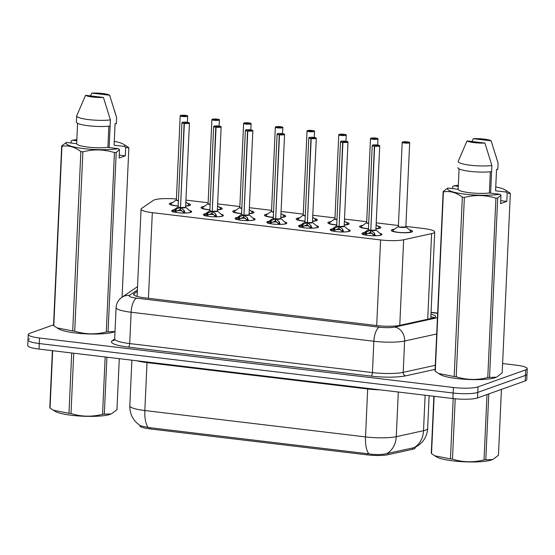 <?xml version="1.0" encoding="UTF-8"?>
<svg xmlns="http://www.w3.org/2000/svg" width="555" height="555" viewBox="0 0 555 555"><rect width="100%" height="100%" fill="white"/><g stroke="black" fill="none" stroke-linecap="round" stroke-linejoin="round"><path stroke-width="0.83" d="M189.498 210.518A9.997 1.734 -177.4 0 1 191.662 211.705A9.997 1.734 -177.4 0 1 190.837 212.35A9.997 1.734 -177.4 0 1 179.612 212.863A9.997 1.734 -177.4 0 1 171.689 210.803A9.997 1.734 -177.4 0 1 172.515 210.158A9.997 1.734 -177.4 0 1 173.958 209.811M221.216 214.306A9.997 1.734 -177.4 0 1 223.374 215.5A9.997 1.734 -177.4 0 1 222.548 216.138A9.997 1.734 -177.4 0 1 211.323 216.651A9.997 1.734 -177.4 0 1 203.407 214.591A9.997 1.734 -177.4 0 1 204.233 213.952A9.997 1.734 -177.4 0 1 205.676 213.599M252.927 218.101A9.997 1.734 -177.4 0 1 255.085 219.287A9.997 1.734 -177.4 0 1 254.259 219.926A9.997 1.734 -177.4 0 1 243.034 220.446A9.997 1.734 -177.4 0 1 235.119 218.379A9.997 1.734 -177.4 0 1 235.944 217.74A9.997 1.734 -177.4 0 1 237.387 217.393M284.639 221.889A9.997 1.734 -177.4 0 1 286.803 223.075A9.997 1.734 -177.4 0 1 285.978 223.721A9.997 1.734 -177.4 0 1 274.746 224.234A9.997 1.734 -177.4 0 1 266.83 222.173A9.997 1.734 -177.4 0 1 267.656 221.528A9.997 1.734 -177.4 0 1 269.099 221.181M316.357 225.684A9.997 1.734 -177.4 0 1 318.514 226.87A9.997 1.734 -177.4 0 1 317.689 227.508A9.997 1.734 -177.4 0 1 306.464 228.022A9.997 1.734 -177.4 0 1 298.548 225.961A9.997 1.734 -177.4 0 1 299.374 225.323A9.997 1.734 -177.4 0 1 300.817 224.976M348.068 229.472A9.997 1.734 -177.4 0 1 350.226 230.658A9.997 1.734 -177.4 0 1 349.4 231.303A9.997 1.734 -177.4 0 1 338.175 231.817A9.997 1.734 -177.4 0 1 330.26 229.749A9.997 1.734 -177.4 0 1 331.085 229.111A9.997 1.734 -177.4 0 1 332.528 228.764M379.78 233.26A9.997 1.734 -177.4 0 1 381.944 234.446A9.997 1.734 -177.4 0 1 381.118 235.091A9.997 1.734 -177.4 0 1 369.887 235.604A9.997 1.734 -177.4 0 1 361.971 233.544A9.997 1.734 -177.4 0 1 362.797 232.899A9.997 1.734 -177.4 0 1 364.24 232.552M187.465 203.352A10.628 1.845 -177.4 0 1 190.545 204.802A10.628 1.845 -177.4 0 1 189.671 205.489A10.628 1.845 -177.4 0 1 185.661 206.127M178.162 206.065A10.628 1.845 -177.4 0 1 169.303 203.838A10.628 1.845 -177.4 0 1 170.184 203.158A10.628 1.845 -177.4 0 1 172.494 202.672M219.176 207.14A10.628 1.845 -177.4 0 1 222.257 208.597A10.628 1.845 -177.4 0 1 221.383 209.277A10.628 1.845 -177.4 0 1 217.373 209.922M209.873 209.859A10.628 1.845 -177.4 0 1 201.021 207.632A10.628 1.845 -177.4 0 1 201.895 206.946A10.628 1.845 -177.4 0 1 204.212 206.467M250.895 210.935A10.628 1.845 -177.4 0 1 253.975 212.385A10.628 1.845 -177.4 0 1 253.094 213.065A10.628 1.845 -177.4 0 1 249.084 213.71M241.585 213.647A10.628 1.845 -177.4 0 1 232.732 211.42A10.628 1.845 -177.4 0 1 233.606 210.74A10.628 1.845 -177.4 0 1 235.924 210.255M282.606 214.723A10.628 1.845 -177.4 0 1 285.686 216.173A10.628 1.845 -177.4 0 1 284.812 216.859A10.628 1.845 -177.4 0 1 280.802 217.504M273.303 217.435A10.628 1.845 -177.4 0 1 264.444 215.208A10.628 1.845 -177.4 0 1 265.325 214.528A10.628 1.845 -177.4 0 1 267.635 214.043M314.317 218.517A10.628 1.845 -177.4 0 1 317.398 219.967A10.628 1.845 -177.4 0 1 316.523 220.647A10.628 1.845 -177.4 0 1 312.514 221.292M305.014 221.23A10.628 1.845 -177.4 0 1 296.162 219.003A10.628 1.845 -177.4 0 1 297.036 218.316A10.628 1.845 -177.4 0 1 299.353 217.838M346.029 222.305A10.628 1.845 -177.4 0 1 349.116 223.755A10.628 1.845 -177.4 0 1 348.235 224.435A10.628 1.845 -177.4 0 1 344.225 225.08M336.725 225.018A10.628 1.845 -177.4 0 1 327.873 222.791A10.628 1.845 -177.4 0 1 328.747 222.111A10.628 1.845 -177.4 0 1 331.064 221.625M377.747 226.093A10.628 1.845 -177.4 0 1 380.827 227.55A10.628 1.845 -177.4 0 1 379.953 228.23A10.628 1.845 -177.4 0 1 375.943 228.875M368.444 228.806A10.628 1.845 -177.4 0 1 359.585 226.579A10.628 1.845 -177.4 0 1 360.466 225.899A10.628 1.845 -177.4 0 1 362.776 225.413M409.458 229.888A10.628 1.845 -177.4 0 1 412.538 231.338A10.628 1.845 -177.4 0 1 411.664 232.018A10.628 1.845 -177.4 0 1 399.718 232.566A10.628 1.845 -177.4 0 1 391.296 230.374A10.628 1.845 -177.4 0 1 392.177 229.687A10.628 1.845 -177.4 0 1 394.487 229.208M176.414 199.009A18.738 3.254 2.6 0 0 153.353 200.376L141.567 208.437A18.738 3.254 2.6 0 0 141.053 209.145A18.738 3.254 2.6 0 0 152.32 212.655L380.584 239.94A18.738 3.254 2.6 0 0 403.658 239.76L431.596 233.634A18.738 3.254 2.6 0 0 433.15 233.204A18.738 3.254 2.6 0 0 434.697 231.997A18.738 3.254 2.6 0 0 423.43 228.494L405.871 226.391M139.922 425.373L139.909 425.754A16.865 2.928 2.6 0 0 150.051 428.911L367.188 454.864A16.865 2.928 2.6 0 0 387.952 454.705L412.4 449.342A16.865 2.928 2.6 0 0 413.794 448.953A16.865 2.928 2.6 0 0 415.189 447.871L415.209 447.344M398.414 225.503L376.214 222.846M366.695 221.709L344.502 219.058M334.984 217.921L312.791 215.264M303.273 214.126L281.073 211.476M271.555 210.338L249.361 207.688M239.843 206.55L217.65 203.893M208.132 202.755L185.932 200.105M148.247 427.503A21.86 8.415 -83.2 0 1 144.841 410.534A24.982 4.336 2.6 0 1 129.815 405.851C129.787 414.55 133.38 421.196 140.602 425.796L148.247 427.503L368.922 453.879C375.881 454.892 381.861 454.781 386.87 453.553L414.842 447.49L418.727 445.221L421.689 442.592C425.352 438.616 427.336 433.927 427.648 428.515L429.14 395.708M502.615 363.539L515.983 365.141A18.738 3.254 -177.4 0 1 527.25 368.652L527 374.181A18.738 3.254 -177.4 0 1 525.453 375.381L477.772 392.406A18.738 3.254 -177.4 0 1 453.151 393.016L39.273 343.545A18.738 3.254 -177.4 0 1 28 340.035L27.75 345.571A18.738 3.254 -177.4 0 0 39.017 349.081L452.901 398.546A18.738 3.254 -177.4 0 0 477.522 397.935L525.203 380.91A18.738 3.254 -177.4 0 0 526.75 379.71L527 374.181A18.738 3.254 -177.4 0 1 525.453 375.381L477.772 392.406A18.738 3.254 -177.4 0 1 453.151 393.016L39.273 343.545A18.738 3.254 -177.4 0 1 28 340.035A18.738 3.254 -177.4 0 1 29.547 338.834M137.314 291.451L134.116 293.637A18.738 3.254 2.6 0 0 133.609 294.344A18.738 3.254 2.6 0 0 144.876 297.855L376.623 325.556A18.738 3.254 2.6 0 0 399.697 325.376L432.525 318.175A18.738 3.254 2.6 0 0 434.079 317.744A18.738 3.254 2.6 0 0 435.626 316.544A18.738 3.254 2.6 0 0 430.964 314.165M527.25 368.652A18.738 3.254 -177.4 0 1 525.703 369.852L478.021 386.877A18.738 3.254 -177.4 0 1 453.4 387.487L39.523 338.016A18.738 3.254 -177.4 0 1 28.249 334.505A18.738 3.254 -177.4 0 1 29.797 333.305L53.564 324.821M407.273 141.941L407.231 141.837A3.621 0.631 2.6 0 0 402.618 141.969A3.621 0.631 2.6 0 0 404.498 142.885A3.621 0.631 2.6 0 0 409.257 142.767A3.621 0.631 2.6 0 0 407.523 141.872L406.468 142.586M392.538 230.998A9.373 1.63 2.6 0 0 392.531 231.047A9.373 1.63 2.6 0 0 392.69 231.366M411.068 232.198A9.373 1.63 2.6 0 0 411.248 231.893A9.373 1.63 2.6 0 0 411.248 231.817M409.548 142.482A3.746 0.652 -177.4 0 1 409.673 142.663A3.746 0.652 -177.4 0 1 409.368 142.899A3.746 0.652 -177.4 0 1 405.157 143.093A3.746 0.652 -177.4 0 1 402.188 142.323L398.372 226.384A3.746 0.652 2.6 0 0 400.627 227.085A3.746 0.652 2.6 0 0 405.552 226.96A3.746 0.652 2.6 0 0 405.858 226.724L405.885 226.828A3.864 0.666 -177.4 0 1 402.07 227.46A3.864 0.666 -177.4 0 1 398.344 226.475L398.372 226.384A3.746 0.645 -177.4 0 0 400.627 227.085L405.552 226.96M406.482 142.198L404.692 142.309L406.385 142.184L406.364 142.593M406.385 142.184L407.231 141.837L405.969 141.74L402.188 142.323A3.746 0.652 -177.4 0 1 402.333 142.149M407.523 141.872L407.53 141.872C411.186 142.586 409.014 142.538 409.673 142.663L405.858 226.724M363.192 234.807L366.383 231.948L370.095 230.415L370.511 230.256L370.414 232.399L370.747 231.692M379.585 145.618A3.746 0.652 -177.4 0 1 379.717 145.798A3.746 0.652 -177.4 0 1 379.405 146.041A3.746 0.652 -177.4 0 1 374.632 146.18L370.816 230.242A3.746 0.652 2.6 0 0 375.589 230.103L370.809 230.297L374.181 232.878L375.395 235.764A9.137 1.589 -177.4 0 0 380.876 234.189L381.285 235.036M370.095 230.415A3.864 0.673 -177.4 0 1 368.381 229.617L368.409 229.527A3.746 0.652 2.6 0 0 370.511 230.207L370.511 230.256M374.632 146.18L374.68 146.041A3.621 0.631 2.6 0 0 379.294 145.903A3.621 0.631 2.6 0 0 377.414 144.994A3.621 0.631 2.6 0 0 372.655 145.112A3.621 0.631 2.6 0 0 374.389 146.007L375.43 145.736M375.589 230.103A3.746 0.652 2.6 0 0 375.895 229.867L380.876 234.189M374.389 146.007L370.823 230.11M375.43 145.681L377.123 145.646L374.68 146.041M370.809 230.297L370.712 232.441L374.521 235.833M370.414 232.399L366.279 234.175L365.502 235.036M367.403 233.516A6.868 1.193 -177.4 0 1 372.315 233.433M375.555 138.153L375.52 138.049A3.621 0.631 2.6 0 0 370.906 138.181A3.621 0.631 2.6 0 0 372.787 139.09A3.621 0.631 2.6 0 0 377.546 138.972A3.621 0.631 2.6 0 0 375.811 138.084L374.75 138.799M360.826 227.203A9.373 1.63 2.6 0 0 360.819 227.252A9.373 1.63 2.6 0 0 360.979 227.571M379.349 228.41A9.373 1.63 2.6 0 0 379.537 228.105A9.373 1.63 2.6 0 0 379.53 228.029M377.83 138.688A3.746 0.652 -177.4 0 1 377.962 138.868A3.746 0.652 -177.4 0 1 377.657 139.111A3.746 0.652 -177.4 0 1 373.446 139.305A3.746 0.652 -177.4 0 1 370.476 138.528L366.661 222.59A3.746 0.652 2.6 0 0 368.693 223.27A3.746 0.645 -177.4 0 1 366.661 222.597L361.305 226.461L360.805 227.508M374.771 138.403L375.367 138.715L372.974 138.521L374.674 138.396L374.653 138.799M374.674 138.396L375.52 138.049L374.25 137.945L370.476 138.528A3.746 0.652 -177.4 0 1 370.622 138.362M377.684 145.028L377.962 138.868C377.303 138.743 379.474 138.799 375.818 138.077L375.825 138.084M343.843 134.372L343.802 134.255A3.621 0.631 2.6 0 0 339.188 134.393A3.621 0.631 2.6 0 0 341.068 135.302A3.621 0.631 2.6 0 0 345.827 135.184A3.621 0.631 2.6 0 0 344.093 134.289L343.039 135.004M329.115 223.415A9.373 1.63 2.6 0 0 329.108 223.464A9.373 1.63 2.6 0 0 329.261 223.783M347.638 224.615A9.373 1.63 2.6 0 0 347.825 224.31A9.373 1.63 2.6 0 0 347.818 224.241M346.119 134.9A3.746 0.652 -177.4 0 1 346.251 135.08A3.746 0.652 -177.4 0 1 345.938 135.323A3.746 0.652 -177.4 0 1 341.727 135.51A3.746 0.652 -177.4 0 1 338.758 134.74L334.942 218.802A3.746 0.652 2.6 0 0 336.982 219.475A3.746 0.645 -177.4 0 1 334.942 218.802L329.594 222.666L329.094 223.721M343.059 134.615L341.263 134.733L342.955 134.601L342.941 135.011M342.955 134.601L343.802 134.255M345.966 141.234L346.251 135.08C345.592 134.955 347.756 135.004 344.107 134.289L344.114 134.296M312.132 130.571L312.09 130.467A3.621 0.631 2.6 0 0 307.477 130.598A3.621 0.631 2.6 0 0 309.357 131.514A3.621 0.631 2.6 0 0 314.116 131.396A3.621 0.631 2.6 0 0 312.382 130.501L311.327 131.216M297.397 219.627A9.373 1.63 2.6 0 0 297.39 219.676A9.373 1.63 2.6 0 0 297.549 219.995M315.927 220.828A9.373 1.63 2.6 0 0 316.107 220.522A9.373 1.63 2.6 0 0 316.107 220.446M314.407 131.112A3.746 0.652 -177.4 0 1 314.532 131.292A3.746 0.652 -177.4 0 1 314.227 131.528A3.746 0.652 -177.4 0 1 310.016 131.722A3.746 0.652 -177.4 0 1 307.047 130.952L303.231 215.014A3.746 0.652 2.6 0 0 305.264 215.687A3.746 0.645 -177.4 0 1 303.231 215.014L297.397 219.676M311.341 130.827L309.551 130.938L311.244 130.814L311.223 131.223M311.244 130.814L312.09 130.467L310.828 130.369L307.047 130.952A3.746 0.652 -177.4 0 1 307.192 130.779M312.382 130.501L312.389 130.501C316.045 131.216 313.873 131.167 314.532 131.292L314.255 137.446M280.414 126.783L280.379 126.672A3.621 0.631 2.6 0 0 275.766 126.811A3.621 0.631 2.6 0 0 277.646 127.719A3.621 0.631 2.6 0 0 282.405 127.601A3.621 0.631 2.6 0 0 280.67 126.706L279.609 127.428M265.685 215.833A9.373 1.63 2.6 0 0 265.678 215.881A9.373 1.63 2.6 0 0 265.838 216.2M284.209 217.033A9.373 1.63 2.6 0 0 284.396 216.734A9.373 1.63 2.6 0 0 284.389 216.658M282.696 127.317A3.746 0.652 -177.4 0 1 282.821 127.497A3.746 0.652 -177.4 0 1 282.516 127.74A3.746 0.652 -177.4 0 1 278.305 127.934A3.746 0.652 -177.4 0 1 275.335 127.157L271.52 211.219A3.746 0.652 2.6 0 0 273.553 211.899A3.746 0.645 -177.4 0 1 271.52 211.226L266.164 215.083L265.665 216.138M279.63 127.033L280.226 127.345L277.833 127.15L279.533 127.026L279.512 127.428M279.533 127.026L280.379 126.672L279.109 126.575L275.335 127.157A3.746 0.652 -177.4 0 1 275.481 126.991M280.67 126.706L280.684 126.713C284.333 127.428 282.162 127.372 282.821 127.497L282.544 133.658M331.481 231.019L334.665 228.154L338.8 226.468L338.703 228.611L339.036 227.904M347.874 141.83A3.746 0.652 -177.4 0 1 347.999 142.011A3.746 0.652 -177.4 0 1 347.694 142.253A3.746 0.652 -177.4 0 1 342.921 142.392L339.098 226.454A3.746 0.652 2.6 0 0 343.871 226.315L339.098 226.502L342.47 229.09L343.684 231.969A9.137 1.589 -177.4 0 0 349.157 230.401L349.574 231.241A9.373 1.63 2.6 0 0 349.574 231.199M338.383 226.627A3.864 0.673 -177.4 0 1 336.67 225.829L336.698 225.739A3.746 0.652 2.6 0 0 338.8 226.419L338.8 226.468M342.921 142.392L342.969 142.246A3.621 0.631 2.6 0 0 347.583 142.115A3.621 0.631 2.6 0 0 345.703 141.206A3.621 0.631 2.6 0 0 340.943 141.324A3.621 0.631 2.6 0 0 342.678 142.212L343.712 141.941M330.87 230.318A9.373 1.63 2.6 0 0 330.856 230.38L331.349 229.597A9.137 1.589 -177.4 0 0 331.717 230.54M343.871 226.315A3.746 0.652 2.6 0 0 344.183 226.072L344.211 226.176A3.864 0.673 -177.4 0 1 339.438 226.752M342.678 142.212L339.105 226.322M343.718 141.893L345.404 141.858L342.969 142.246M339.098 226.502L339.001 228.646L342.81 232.046M338.703 228.611L334.568 230.387L333.791 231.248M335.692 229.728A6.868 1.193 -177.4 0 1 340.603 229.645M299.762 227.224L302.954 224.366L306.672 222.832L307.082 222.68L306.984 224.824L307.324 224.109M316.156 138.042A3.746 0.652 -177.4 0 1 316.288 138.223A3.746 0.652 -177.4 0 1 315.975 138.459A3.746 0.652 -177.4 0 1 311.202 138.597L307.387 222.666A3.746 0.652 2.6 0 0 312.16 222.527L307.387 222.659L310.758 225.295L311.972 228.181A9.137 1.589 -177.4 0 0 317.446 226.613L317.862 227.453A9.373 1.63 2.6 0 0 317.862 227.404M306.672 222.832A3.864 0.673 -177.4 0 1 304.959 222.035L304.986 221.945A3.746 0.652 2.6 0 0 307.088 222.624L307.082 222.68M311.202 138.597L311.251 138.459A3.621 0.631 2.6 0 0 315.871 138.327A3.621 0.631 2.6 0 0 313.991 137.411A3.621 0.631 2.6 0 0 309.225 137.529A3.621 0.631 2.6 0 0 310.966 138.424L312 138.153M312.16 222.527A3.746 0.652 2.6 0 0 312.472 222.284L312.493 222.388A3.864 0.673 -177.4 0 1 307.727 222.964M310.966 138.424L307.394 222.534M312 138.098L313.693 138.063L311.251 138.459M307.387 222.715L307.29 224.858L311.091 228.258M306.984 224.824L302.85 226.593L302.08 227.46M303.974 225.934A6.868 1.193 -177.4 0 1 308.885 225.857M268.051 223.436L271.242 220.578L274.954 219.045L275.37 218.885L275.273 221.029L275.606 220.321M284.444 134.248A3.746 0.652 -177.4 0 1 284.576 134.428A3.746 0.652 -177.4 0 1 284.264 134.671A3.746 0.652 -177.4 0 1 279.491 134.809L275.675 218.871A3.746 0.652 2.6 0 0 280.448 218.732L275.668 218.927L279.04 221.507L280.254 224.393A9.137 1.589 -177.4 0 0 285.735 222.819L286.144 223.665A9.373 1.63 2.6 0 0 286.144 223.616M274.954 219.045A3.864 0.673 -177.4 0 1 273.247 218.247L273.268 218.157A3.746 0.652 2.6 0 0 275.377 218.837L275.37 218.885M279.491 134.809L279.54 134.671A3.621 0.631 2.6 0 0 284.153 134.532A3.621 0.631 2.6 0 0 282.273 133.623A3.621 0.631 2.6 0 0 277.514 133.741A3.621 0.631 2.6 0 0 279.248 134.636L280.289 134.365M267.441 222.742A9.373 1.63 2.6 0 0 267.427 222.805L267.926 222.014A9.137 1.589 -177.4 0 0 268.287 222.957M280.448 218.732A3.746 0.652 2.6 0 0 280.754 218.497L285.735 222.819M279.248 134.636L275.682 218.739M280.289 134.31L281.982 134.275L279.54 134.671M275.668 218.927L275.571 221.063L279.38 224.463M275.273 221.029L271.138 222.805L270.361 223.665M272.262 222.146A6.868 1.193 -177.4 0 1 277.174 222.062M488.795 393.911L485.805 459.748L492.604 459.54A29.36 5.099 -177.4 0 1 453.081 460.886A29.36 5.099 -177.4 0 1 436.757 457.008L434.766 455.808L450.445 458.902L453.185 398.58M455.218 398.788L452.478 459.138A33.73 5.855 -177.4 0 1 451.451 459.02A33.73 5.855 -177.4 0 1 450.445 458.902M434.135 396.305L431.533 453.622L434.766 455.801M431.533 453.622A33.73 5.855 -177.4 0 1 431.284 453.234L433.864 396.27M485.805 459.748A33.73 5.855 -177.4 0 1 484.029 459.901L486.999 394.556M493.111 459.297L498.445 455.239L501.436 389.395M452.478 459.138C462.815 462.37 473.332 462.62 484.029 459.901M106.914 357.191L104.326 414.155L111.125 413.947A29.36 5.099 -177.4 0 1 71.602 415.293A29.36 5.099 -177.4 0 1 55.278 411.408L53.287 410.214L68.973 413.302L71.706 352.987M73.732 353.23L70.998 413.544A33.73 5.855 -177.4 0 1 69.979 413.426A33.73 5.855 -177.4 0 1 68.973 413.302M52.656 350.711L50.054 408.029L53.287 410.207M50.054 408.029A33.73 5.855 -177.4 0 1 49.804 407.641L52.385 350.677M104.326 414.155A33.73 5.855 -177.4 0 1 102.55 414.308L105.159 356.983M111.631 413.704L116.966 409.639L119.283 358.669M70.998 413.544C81.335 416.777 91.853 417.027 102.55 414.308M495.754 186.959A29.36 5.099 -177.4 0 1 504.856 189.741A29.36 5.099 -177.4 0 1 505.903 192.016L507.194 192.974L506.812 201.396L500.603 203.609L500.985 195.187L497.689 198.024L489.545 377.407L496.343 377.199A29.36 5.099 -177.4 0 1 495.393 377.594A29.36 5.099 -177.4 0 1 466.921 379.405A29.36 5.099 -177.4 0 1 440.497 374.66L438.499 373.466M496.85 376.956L502.185 372.891L510.329 193.515L507.194 192.974M452.568 188.603L452.665 186.452L454.032 185.821A29.36 5.099 -177.4 0 1 458.326 185.259M504.856 189.741L510.08 193.119A33.73 5.855 -177.4 0 1 510.329 193.515M471.951 141.497L473.262 138.694A12.494 2.171 -177.4 0 1 491.133 140.831L498.057 163.073A19.987 3.469 -177.4 0 1 498.085 163.281L497.807 169.428L496.552 169.275L495.58 190.788L505.903 192.016M495.913 155.899L498.085 163.281L497.807 169.428M491.133 140.831L473.262 138.694M454.032 185.821L458.277 186.327M489.545 377.407A33.73 5.855 -177.4 0 1 487.769 377.56L495.913 198.177C485.576 194.951 475.059 194.694 464.362 197.42L456.21 376.796C466.554 380.022 477.071 380.279 487.769 377.56M456.21 376.796A33.73 5.855 -177.4 0 1 454.184 376.554L462.336 197.178C456.189 192.453 449.883 190.691 443.417 191.905L435.273 371.281L438.506 373.46L454.184 376.554M435.273 371.281A33.73 5.855 -177.4 0 1 435.023 370.893L443.167 191.51L447.823 188.034A29.36 5.099 -177.4 0 0 465.187 194.195A29.36 5.099 -177.4 0 0 499.694 194.236L489.371 193.001A18.738 3.254 -177.4 0 1 469.412 192.689A18.738 3.254 -177.4 0 1 458.146 189.269L447.823 188.034M443.417 191.905A33.73 5.855 -177.4 0 1 443.167 191.51M464.362 197.42A33.73 5.855 -177.4 0 1 462.336 197.178M497.689 198.024A33.73 5.855 -177.4 0 1 495.913 198.177M500.985 195.187L499.694 194.236M459.068 168.88L458.146 189.269M489.371 193.001L490.336 171.779M490.613 193.154L491.591 171.648A19.987 3.469 -177.4 0 1 469.891 171.356A19.987 3.469 -177.4 0 1 457.868 167.617A19.987 3.469 -177.4 0 1 457.868 167.61L457.868 167.617M491.598 171.648L491.876 165.501A19.987 3.469 -177.4 0 1 470.168 165.21A19.987 3.469 -177.4 0 1 458.152 161.47L467.053 140.908L484.924 143.044A12.494 2.171 -177.4 0 1 467.053 140.908M491.876 165.501L484.924 143.044M506.812 201.396L500.735 200.667M115.01 331.536L114.864 331.606A29.36 5.099 -177.4 0 1 113.914 331.994A29.36 5.099 -177.4 0 1 85.449 333.812A29.36 5.099 -177.4 0 1 59.017 329.066L57.026 327.873L72.712 330.96L80.857 151.584C74.71 146.853 68.404 145.098 61.938 146.312L53.793 325.688L57.026 327.866M114.274 141.365A29.36 5.099 -177.4 0 1 123.376 144.147A29.36 5.099 -177.4 0 1 124.424 146.423L125.714 147.38L125.333 155.802L119.124 158.015L119.505 149.593L116.21 152.431L108.065 331.814L114.927 331.564M71.089 143.01L71.186 140.859L72.552 140.228A29.36 5.099 -177.4 0 1 76.847 139.666M123.376 144.147L128.6 147.526A33.73 5.855 -177.4 0 1 128.857 147.921L125.714 147.38M90.472 95.897L91.783 93.101A12.494 2.171 -177.4 0 1 109.654 95.231L116.578 117.48A19.987 3.469 -177.4 0 1 116.606 117.688L116.328 123.834L115.072 123.682L114.101 145.188L124.424 146.423M114.441 110.306L116.606 117.688L116.328 123.834M109.654 95.231L91.783 93.101M72.552 140.228L76.798 140.734M108.065 331.814A33.73 5.855 -177.4 0 1 106.289 331.966L114.441 152.583C104.097 149.357 93.58 149.101 82.882 151.827L74.738 331.203C85.075 334.429 95.592 334.686 106.289 331.966M74.738 331.203A33.73 5.855 -177.4 0 1 72.712 330.96M53.793 325.688A33.73 5.855 -177.4 0 1 53.544 325.299L61.688 145.916L66.343 142.441A29.36 5.099 -177.4 0 0 83.708 148.601A29.36 5.099 -177.4 0 0 118.215 148.643L107.892 147.408A18.738 3.254 -177.4 0 1 87.933 147.096A18.738 3.254 -177.4 0 1 76.666 143.676L66.343 142.441M61.938 146.312A33.73 5.855 -177.4 0 1 61.688 145.916M82.882 151.827A33.73 5.855 -177.4 0 1 80.857 151.584M116.21 152.431A33.73 5.855 -177.4 0 1 114.441 152.583M122.072 297.196L128.857 147.921M119.505 149.593L118.215 148.643M77.596 123.286L76.666 143.676M107.892 147.408L108.856 126.186M110.396 119.908L103.445 97.451A12.494 2.171 -177.4 0 1 85.574 95.314L76.673 115.877A19.987 3.469 -177.4 0 0 88.696 119.616A19.987 3.469 -177.4 0 0 110.396 119.908L110.119 126.047A19.987 3.469 -177.4 0 1 88.411 125.763A19.987 3.469 -177.4 0 1 76.396 122.017L76.673 115.877L76.396 122.017M85.574 95.314L103.445 97.451M109.134 147.554L110.112 126.054M125.333 155.802L119.256 155.074M248.702 122.988L248.661 122.884A3.621 0.631 2.6 0 0 244.047 123.016A3.621 0.631 2.6 0 0 245.927 123.931A3.621 0.631 2.6 0 0 250.694 123.814A3.621 0.631 2.6 0 0 248.952 122.919L247.898 123.633M233.974 212.045A9.373 1.63 2.6 0 0 233.967 212.093A9.373 1.63 2.6 0 0 234.12 212.412M252.497 213.245A9.373 1.63 2.6 0 0 252.685 212.94A9.373 1.63 2.6 0 0 252.678 212.863M250.978 123.529A3.746 0.652 -177.4 0 1 251.11 123.709A3.746 0.652 -177.4 0 1 250.798 123.952A3.746 0.652 -177.4 0 1 246.587 124.14A3.746 0.652 -177.4 0 1 243.617 123.37L239.802 207.431A3.746 0.652 2.6 0 0 241.841 208.104A3.746 0.645 -177.4 0 1 239.802 207.431L234.453 211.295L233.953 212.35M247.918 123.245L246.122 123.363L247.814 123.231L247.801 123.64M247.814 123.231L248.661 122.884L247.398 122.787L243.617 123.37A3.746 0.652 -177.4 0 1 243.763 123.203M248.952 122.919L248.966 122.919C252.615 123.633 250.451 123.585 251.11 123.709L250.825 129.863M216.991 119.207L216.95 119.096A3.621 0.631 2.6 0 0 212.336 119.228A3.621 0.631 2.6 0 0 214.216 120.137A3.621 0.631 2.6 0 0 218.975 120.026A3.621 0.631 2.6 0 0 217.241 119.131L216.186 119.845M202.256 208.25A9.373 1.63 2.6 0 0 202.249 208.305A9.373 1.63 2.6 0 0 202.408 208.618M220.786 209.457A9.373 1.63 2.6 0 0 220.973 209.152A9.373 1.63 2.6 0 0 220.966 209.075M219.267 119.741A3.746 0.652 -177.4 0 1 219.392 119.922A3.746 0.652 -177.4 0 1 219.086 120.157A3.746 0.652 -177.4 0 1 214.875 120.352A3.746 0.652 -177.4 0 1 211.906 119.582L208.09 203.643A3.746 0.652 2.6 0 0 210.123 204.316A3.746 0.645 -177.4 0 1 208.09 203.643L202.742 207.508L202.242 208.562M216.2 119.457L214.41 119.568L216.103 119.443L216.082 119.845M216.103 119.443L216.95 119.096M217.241 119.131L217.262 119.131C220.904 119.845 218.732 119.797 219.392 119.922L219.114 126.075M185.273 115.405L185.238 115.301A3.621 0.631 2.6 0 0 180.625 115.44A3.621 0.631 2.6 0 0 182.505 116.349A3.621 0.631 2.6 0 0 187.264 116.231A3.621 0.631 2.6 0 0 185.53 115.336L184.468 116.057M170.545 204.462A9.373 1.63 2.6 0 0 170.538 204.511A9.373 1.63 2.6 0 0 170.697 204.83M189.068 205.662A9.373 1.63 2.6 0 0 189.255 205.364A9.373 1.63 2.6 0 0 189.248 205.288M187.555 115.946A3.746 0.652 -177.4 0 1 187.68 116.127A3.746 0.652 -177.4 0 1 187.375 116.37A3.746 0.652 -177.4 0 1 183.164 116.564A3.746 0.652 -177.4 0 1 180.195 115.787L176.379 199.849A3.746 0.652 2.6 0 0 178.412 200.528A3.746 0.645 -177.4 0 1 176.379 199.855L171.023 203.713L170.524 204.767M184.489 115.662L185.086 115.974L182.692 115.78L184.392 115.655L184.371 116.057M184.392 115.655L185.238 115.301L183.969 115.204L180.195 115.787A3.746 0.652 -177.4 0 1 180.34 115.62M185.53 115.336L185.536 115.336C189.193 116.057 187.021 116.002 187.68 116.127L187.403 122.287M236.34 219.641L239.524 216.783L243.659 215.097L243.562 217.241L243.895 216.533M252.733 130.46A3.746 0.652 -177.4 0 1 252.858 130.64A3.746 0.652 -177.4 0 1 252.553 130.883A3.746 0.652 -177.4 0 1 247.78 131.022L243.957 215.083A3.746 0.652 2.6 0 0 248.73 214.945L243.957 215.132L247.329 217.72L248.543 220.599A9.137 1.589 -177.4 0 0 254.017 219.031L254.433 219.87M243.243 215.257A3.864 0.673 -177.4 0 1 241.529 214.459L241.557 214.369A3.746 0.652 2.6 0 0 243.659 215.049L243.659 215.097M247.78 131.022L247.828 130.876A3.621 0.631 2.6 0 0 252.442 130.744A3.621 0.631 2.6 0 0 250.562 129.835A3.621 0.631 2.6 0 0 245.803 129.953A3.621 0.631 2.6 0 0 247.537 130.841L248.571 130.571M248.73 214.945A3.746 0.652 2.6 0 0 249.042 214.702L254.017 219.031M247.537 130.841L243.964 214.951M248.578 130.515L250.263 130.487L247.828 130.876M243.957 215.132L243.86 217.276L247.669 220.675M243.562 217.241L239.427 219.017L238.65 219.877M240.551 218.358A6.868 1.193 -177.4 0 1 245.463 218.275M204.622 215.853L207.813 212.995L211.531 211.462L211.948 211.309L211.844 213.453L212.183 212.738M221.015 126.672A3.746 0.652 -177.4 0 1 221.147 126.852A3.746 0.652 -177.4 0 1 220.834 127.088A3.746 0.652 -177.4 0 1 216.061 127.227L212.246 211.288A3.746 0.652 2.6 0 0 217.019 211.15L212.246 211.288L215.618 213.925L216.832 216.811A9.137 1.589 -177.4 0 0 222.305 215.243L222.722 216.082A9.373 1.63 2.6 0 0 222.722 216.034M216.061 127.227L216.117 127.088A3.621 0.631 2.6 0 0 220.73 126.956A3.621 0.631 2.6 0 0 218.85 126.04A3.621 0.631 2.6 0 0 214.084 126.158A3.621 0.631 2.6 0 0 215.826 127.053L215.763 127.192A3.746 0.652 -177.4 0 1 213.661 126.512L209.839 210.574A3.746 0.652 2.6 0 0 211.948 211.254L211.948 211.309M204.018 215.16A9.373 1.63 2.6 0 0 204.004 215.222L204.497 214.438A9.137 1.589 -177.4 0 0 204.864 215.382M217.019 211.15A3.746 0.652 2.6 0 0 217.331 210.914L217.352 211.018A3.864 0.673 -177.4 0 1 212.586 211.587M215.763 127.192L212.253 211.164M215.826 127.053L216.859 126.727L216.263 126.422L218.656 126.616L216.117 127.088M212.246 211.344L212.149 213.488L215.95 216.88M211.844 213.453L207.709 215.222L206.939 216.082M208.833 214.563A6.868 1.193 -177.4 0 1 213.744 214.487M172.91 212.065L176.101 209.207L179.813 207.674L180.229 207.514L180.132 209.658L180.465 208.951M189.304 122.877A3.746 0.652 -177.4 0 1 189.435 123.057A3.746 0.652 -177.4 0 1 189.123 123.3A3.746 0.652 -177.4 0 1 184.35 123.439L180.535 207.501A3.746 0.652 2.6 0 0 185.308 207.362L180.528 207.549L183.899 210.137L185.113 213.023A9.137 1.589 -177.4 0 0 190.594 211.448L191.003 212.287M179.813 207.674A3.864 0.673 -177.4 0 1 178.106 206.876L178.127 206.786A3.746 0.652 2.6 0 0 180.236 207.466L180.229 207.514M184.35 123.439L184.399 123.3A3.621 0.631 2.6 0 0 189.012 123.161A3.621 0.631 2.6 0 0 187.132 122.253A3.621 0.631 2.6 0 0 182.373 122.371A3.621 0.631 2.6 0 0 184.107 123.266L185.148 122.995M185.308 207.362A3.746 0.652 2.6 0 0 185.613 207.119L185.641 207.223A3.864 0.673 -177.4 0 1 180.868 207.799M184.107 123.266L180.542 207.369M185.148 122.939L186.841 122.905L184.399 123.3M180.528 207.549L180.43 209.693L184.239 213.092M180.132 209.658L175.997 211.434L175.22 212.294M177.121 210.775A6.868 1.193 -177.4 0 1 182.033 210.692M427.711 319.229L431.596 233.634M412.4 449.342L412.462 447.899M367.188 454.864L367.243 453.65M387.952 454.705L388.014 453.262M150.051 428.911L150.107 427.697M399.767 325.362L403.658 239.76M376.699 325.563L380.584 239.94M148.435 298.278L152.32 212.655M368.922 453.879A21.86 8.415 96.8 0 1 365.509 436.91L367.688 388.979L147.013 362.602L144.841 410.534L365.509 436.91A24.982 4.336 2.6 0 0 396.27 436.674L423.514 430.694A24.982 4.336 2.6 0 0 425.588 430.125A24.982 4.336 2.6 0 0 427.648 428.515M414.016 447.628A21.86 18.058 77.6 0 0 423.514 430.694L425.123 395.222M398.296 392.017L396.27 436.674A21.86 18.058 77.6 0 1 386.87 453.553M525.203 380.91L525.703 369.852M477.522 397.935L478.021 386.877M452.901 398.546L453.4 387.487M39.017 349.081L39.523 338.016M147.026 361.985A6.244 2.4 96.8 0 1 147.013 362.602A24.982 4.336 -177.4 0 1 137.016 360.792M380.272 389.867A24.982 4.336 -177.4 0 1 367.688 388.979A6.244 2.4 96.8 0 0 367.701 388.361M437.631 313.325A12.494 2.171 2.6 0 0 436.82 313.221L431.041 312.527M431.048 312.305L437.645 313.096A12.494 4.808 96.8 0 0 436.82 313.221M435.085 369.387L405.663 375.839A28.111 4.884 -177.4 0 1 371.059 376.103L128.316 347.09A28.111 4.884 -177.4 0 1 112.186 340.763L114.663 339.07M436.695 333.978L404.623 341.013L403.201 372.35L435.273 365.315M137.383 289.96L129.475 295.364A12.494 2.171 2.6 0 0 136.648 298.174L379.391 327.186A12.494 2.171 2.6 0 0 394.765 327.068A12.494 10.316 77.6 0 1 404.623 341.013A24.982 4.336 -177.4 0 1 373.862 341.249L372.44 372.585A24.982 4.336 2.6 0 0 403.201 372.35A3.122 2.581 -102.4 0 0 405.663 375.839M379.391 327.186A12.494 4.808 96.8 0 0 373.862 341.249L131.126 312.236L129.703 343.573L372.44 372.585A3.122 1.2 -83.2 0 1 371.059 376.103M136.648 298.174A12.494 4.808 96.8 0 0 131.126 312.236A24.982 4.336 -177.4 0 1 116.099 307.56L114.677 338.897A24.982 4.336 2.6 0 0 129.703 343.573A3.122 1.2 -83.2 0 1 128.316 347.09M394.765 327.068L437.437 317.71M112.186 340.763A3.122 2.997 -124.3 0 0 114.08 340.271L114.677 338.897M137.536 286.637L121.871 297.334A12.494 11.988 55.7 0 1 129.475 295.364M134.053 295.1L134.116 293.637M405.809 226.822A3.746 0.645 -177.4 0 1 400.627 227.085M411.241 232.15L410.832 231.06A9.137 1.582 -177.4 0 1 401.841 232.58A9.137 1.582 -177.4 0 1 393.023 230.249L392.524 231.303M375.922 229.964L375.915 229.957A3.864 0.673 -177.4 0 1 371.149 230.54M374.334 146.145A3.746 0.652 -177.4 0 1 372.225 145.459A3.746 0.652 -177.4 0 1 372.37 145.292M370.518 230.214A3.746 0.652 -177.4 0 1 368.451 229.631M375.846 229.964A3.746 0.652 -177.4 0 1 370.816 230.249M363.428 234.335A9.137 1.589 -177.4 0 1 363.067 233.384L362.575 234.182M365.62 232.483L365.516 234.758M366.383 231.948L366.279 234.175M374.181 232.878L374.084 235.112M374.625 233.558L374.528 235.785M368.68 223.526A3.864 0.666 -177.4 0 1 366.633 222.687L366.619 222.694M379.53 228.098L379.12 227.273A9.137 1.582 -177.4 0 1 375.95 228.688M368.451 228.681A9.137 1.582 -177.4 0 1 361.305 226.461M336.968 219.738A3.864 0.666 -177.4 0 1 334.915 218.899M343.816 134.255L338.758 134.74A3.746 0.652 -177.4 0 1 338.904 134.574M347.812 224.574L347.409 223.478A9.137 1.582 -177.4 0 1 344.239 224.9M336.732 224.893A9.137 1.582 -177.4 0 1 329.594 222.666M305.257 215.95A3.864 0.666 -177.4 0 1 303.203 215.104M316.1 220.779L315.691 219.69A9.137 1.582 -177.4 0 1 312.521 221.112M305.021 221.105A9.137 1.582 -177.4 0 1 297.882 218.878M273.539 212.156A3.864 0.666 -177.4 0 1 271.492 211.316M284.382 216.991L283.98 215.902A9.137 1.582 -177.4 0 1 280.809 217.317M273.31 217.31A9.137 1.582 -177.4 0 1 266.164 215.083M342.615 142.357A3.746 0.652 -177.4 0 1 340.513 141.671A3.746 0.652 -177.4 0 1 340.659 141.504M338.8 226.419A3.746 0.652 -177.4 0 1 336.739 225.836M344.135 226.176A3.746 0.652 -177.4 0 1 339.105 226.454M333.909 228.695L333.805 230.97M334.665 228.154L334.568 230.387M342.47 229.09L342.373 231.317M342.914 229.77L342.81 231.997M310.904 138.563A3.746 0.652 -177.4 0 1 308.802 137.883A3.746 0.652 -177.4 0 1 308.941 137.716M307.088 222.631A3.746 0.652 -177.4 0 1 305.028 222.049M312.416 222.382A3.746 0.652 -177.4 0 1 307.387 222.666M300.005 226.752A9.137 1.589 -177.4 0 1 299.638 225.809L299.152 226.6M302.191 224.9L302.087 227.182M302.954 224.366L302.85 226.593M310.758 225.295L310.654 227.529M311.202 225.975L311.098 228.209M280.781 218.594L280.774 218.587A3.864 0.673 -177.4 0 1 276.008 219.169M279.193 134.775A3.746 0.652 -177.4 0 1 277.084 134.088A3.746 0.652 -177.4 0 1 277.229 133.921M275.377 218.843A3.746 0.652 -177.4 0 1 273.31 218.261M280.705 218.594A3.746 0.652 -177.4 0 1 275.675 218.878M270.479 221.112L270.375 223.387M271.242 220.578L271.138 222.805M279.04 221.507L278.943 223.741M279.484 222.187L279.387 224.414M241.827 208.368A3.864 0.666 -177.4 0 1 239.774 207.528M252.678 212.94L252.268 212.107A9.137 1.582 -177.4 0 1 249.098 213.529M241.591 213.522A9.137 1.582 -177.4 0 1 234.453 211.295M210.116 204.58A3.864 0.666 -177.4 0 1 208.063 203.734L208.056 203.74M216.956 119.096L211.906 119.582A3.746 0.652 -177.4 0 1 212.052 119.408M220.959 209.408L220.55 208.319A9.137 1.582 -177.4 0 1 217.38 209.741M209.88 209.728A9.137 1.582 -177.4 0 1 202.742 207.508M178.398 200.785A3.864 0.666 -177.4 0 1 176.351 199.946M189.248 205.621L188.839 204.524A9.137 1.582 -177.4 0 1 185.668 205.947M178.169 205.94A9.137 1.582 -177.4 0 1 171.023 203.713M249.07 214.806L249.056 214.799A3.864 0.673 -177.4 0 1 244.297 215.382M247.475 130.987A3.746 0.652 -177.4 0 1 245.372 130.3A3.746 0.652 -177.4 0 1 245.518 130.134M243.659 215.049A3.746 0.652 -177.4 0 1 241.598 214.466M248.994 214.806A3.746 0.652 -177.4 0 1 243.964 215.083M236.576 219.169A9.137 1.589 -177.4 0 1 236.208 218.226L235.722 219.017M238.768 217.317L238.664 219.6M239.524 216.783L239.427 219.017M247.329 217.72L247.232 219.947M247.773 218.399L247.669 220.626M211.531 211.462A3.864 0.673 -177.4 0 1 209.818 210.664L209.846 210.574M217.331 210.914L221.147 126.852L220.342 126.311C216.79 125.839 214.688 125.791 214.043 126.165L213.661 126.512A3.746 0.652 -177.4 0 1 213.8 126.339M211.948 211.261A3.746 0.652 -177.4 0 1 209.887 210.678M217.276 211.011A3.746 0.652 -177.4 0 1 212.246 211.295M207.05 213.529L206.946 215.805M207.813 212.995L207.709 215.222M215.618 213.925L215.513 216.159M216.061 214.605L215.957 216.838M184.052 123.404A3.746 0.652 -177.4 0 1 181.943 122.717A3.746 0.652 -177.4 0 1 182.089 122.551M180.236 207.466A3.746 0.652 -177.4 0 1 178.169 206.89M185.564 207.223A3.746 0.652 -177.4 0 1 180.535 207.508M173.146 211.587A9.137 1.589 -177.4 0 1 172.785 210.643L172.293 211.441M175.338 209.741L175.234 212.017M176.101 209.207L175.997 211.434M183.899 210.137L183.802 212.364M184.343 210.817L184.246 213.044M434.357 317.64L430.853 316.593M430.77 318.563L434.697 231.997M137.092 296.419L141.053 209.145M129.815 405.851L131.889 360.181M28.249 334.505L28 340.035M121.871 297.334C118.347 299.818 116.425 303.224 116.099 307.56M405.878 226.822L410.832 231.06M398.337 226.482L393.023 230.249M368.381 229.617L363.067 233.384M375.895 229.867L379.717 145.798L378.912 145.264C375.353 144.793 373.258 144.744 372.606 145.119L372.225 145.459L368.409 229.527M376.13 224.713L379.12 227.273M344.419 220.925L347.409 223.478M312.701 217.13L315.691 219.69M280.99 213.342L283.98 215.902M344.197 226.169L349.157 230.401M344.183 226.072L347.999 142.011L347.201 141.476C343.642 141.005 341.54 140.956 340.895 141.324L340.513 141.671L336.698 225.732M336.663 225.836L331.349 229.597M312.486 222.375L317.446 226.613M312.472 222.284L316.288 138.223L315.483 137.682C311.931 137.21 309.829 137.161 309.184 137.536L308.802 137.883L304.979 221.945M304.952 222.042L299.638 225.809M273.247 218.247L267.926 222.014M280.754 218.497L284.576 134.428L283.772 133.894C280.213 133.422 278.117 133.373 277.465 133.748L277.084 134.088L273.268 218.157M249.278 209.554L252.268 212.107M217.56 205.759L220.55 208.319M185.849 201.971L188.839 204.524M241.529 214.459L236.208 218.226M249.042 214.702L252.858 130.64L252.06 130.106C248.501 129.634 246.399 129.586 245.754 129.953L245.372 130.3L241.557 214.362M217.345 211.004L222.305 215.243M209.811 210.671L204.497 214.438M185.634 207.216L190.594 211.448M185.613 207.119L189.435 123.057L188.631 122.523C185.079 122.051 182.977 122.003 182.324 122.377L181.943 122.717L178.127 206.779M178.093 206.883L172.785 210.643"/></g></svg>
